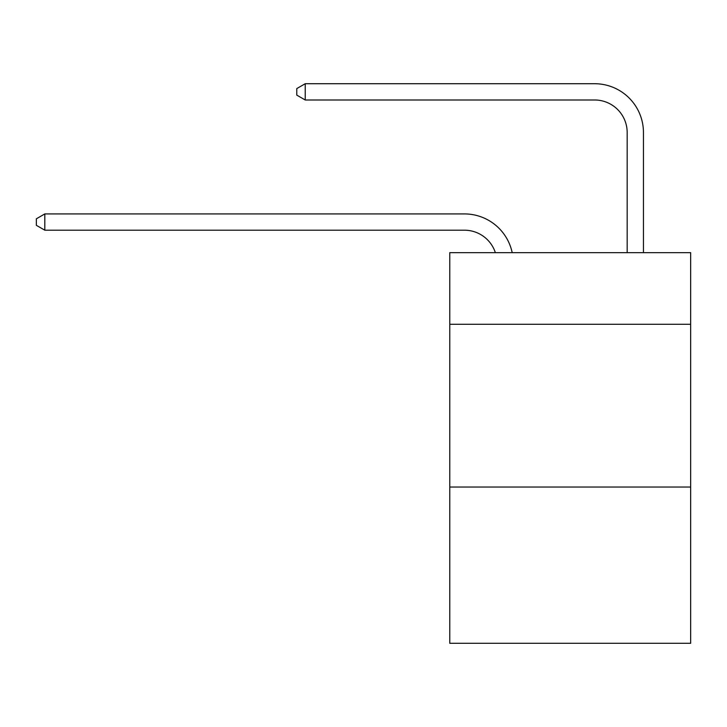 <?xml version="1.0" encoding="UTF-8"?>
<svg xmlns="http://www.w3.org/2000/svg" width="727" height="727" viewBox="0 0 727 727"><rect width="100%" height="100%" fill="white"/><g stroke="black" fill="none" stroke-linecap="round" stroke-linejoin="round"><path stroke-width="1.09" d="M690.65 324.278L690.65 252.66L449.768 252.66L449.768 324.278L690.65 324.278L690.65 643.286L449.768 643.286L449.768 324.278M690.65 487.035L449.768 487.035M464.408 213.92L44.81 213.92L464.408 213.92A48.827 48.827 175.3 0 1 512.19 252.66M627.174 252.66L627.174 132.541A32.551 32.551 90.9 0 0 594.622 99.99L305.231 99.99L296.77 95.11L296.77 88.594L305.231 83.714L594.622 83.714A48.827 48.827 29.5 0 1 643.45 132.541L643.45 252.66M627.174 132.541A32.551 32.551 -150.5 0 0 594.622 99.99A32.551 32.551 -150.5 0 1 627.174 132.541A32.551 32.551 -150.5 0 0 594.622 99.99A32.551 32.551 -150.5 0 1 627.174 132.541A32.551 32.551 -150.5 0 0 594.622 99.99A32.551 32.551 -150.5 0 1 627.174 132.541A32.551 32.551 -150.5 0 0 594.622 99.99A32.551 32.551 -150.5 0 1 627.174 132.541A32.551 32.551 -150.5 0 0 594.622 99.99A32.551 32.551 -150.5 0 1 627.174 132.541A32.551 32.551 -150.5 0 0 594.622 99.99A32.551 32.551 -150.5 0 1 627.174 132.541A32.551 32.551 -150.5 0 0 594.622 99.99A32.551 32.551 -150.5 0 1 627.174 132.541A32.551 32.551 -150.5 0 0 594.622 99.99A32.551 32.551 -150.5 0 1 627.174 132.541A32.551 32.551 -150.5 0 0 594.622 99.99A32.551 32.551 -150.5 0 1 627.174 132.541A32.551 32.551 -150.5 0 0 594.622 99.99A32.551 32.551 -150.5 0 1 627.174 132.541A32.551 32.551 -150.5 0 0 594.622 99.99A32.551 32.551 -150.5 0 1 627.174 132.541A32.551 32.551 -150.5 0 0 594.622 99.99A32.551 32.551 -150.5 0 1 627.174 132.541A32.551 32.551 -150.5 0 0 594.622 99.99A32.551 32.551 -150.5 0 1 627.174 132.541A32.551 32.551 -150.5 0 0 594.622 99.99A32.551 32.551 -150.5 0 1 627.174 132.541A32.551 32.551 -150.5 0 0 594.622 99.99M495.36 252.66A32.551 32.551 -4.7 0 0 464.408 230.195L44.81 230.195L36.35 225.315L36.35 218.809L44.81 213.92L44.81 230.195M305.231 83.714L305.231 99.99"/></g></svg>
